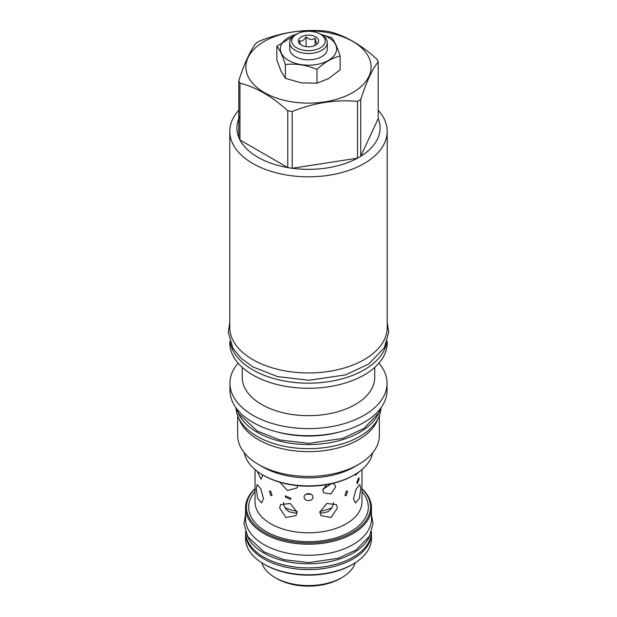 <?xml version="1.0" encoding="UTF-8"?>
<svg xmlns="http://www.w3.org/2000/svg" width="617" height="617" viewBox="0 0 617 617"><rect width="100%" height="100%" fill="white"/><g stroke="black" fill="none" stroke-linecap="round" stroke-linejoin="round"><path stroke-width="0.93" d="M360.706 99.507L360.706 156.302L378.206 118.611A71.587 41.331 0 0 1 360.706 156.302A71.587 41.331 180 0 1 359.117 157.25A71.587 41.331 0 0 1 357.474 158.168L357.474 101.373A71.587 41.331 0 0 0 359.117 100.455A71.587 41.331 0 0 0 360.706 99.507C366.537 81.629 372.375 69.065 378.206 61.808A71.587 41.331 0 0 0 377.018 59.263C361.092 44.756 345.158 35.555 329.223 31.668A71.587 41.331 0 0 0 324.812 30.989C303.047 29.045 281.283 32.408 259.518 41.084A71.587 41.331 0 0 0 257.875 42.002A71.587 41.331 0 0 0 256.286 42.951C250.456 50.208 244.625 62.772 238.794 80.65A71.587 41.331 0 0 0 239.974 83.195C255.908 87.082 271.842 96.283 287.769 110.79A71.587 41.331 0 0 0 292.188 111.476C313.953 102.8 335.717 99.43 357.474 101.373M378.206 110.281A78.706 45.442 180 0 1 387.206 131.382A78.706 45.442 180 0 1 364.153 163.513A78.706 45.442 0 0 1 278.375 173.362A78.706 45.442 0 0 1 229.786 131.382A78.706 45.442 0 0 1 238.794 110.281M378.206 118.611L378.206 61.808M264.23 41.439A62.602 36.141 0 0 0 264.23 92.55A62.602 36.141 0 0 0 352.762 92.55A62.602 36.141 0 0 0 352.762 41.439A62.602 36.141 0 0 0 264.23 41.439M239.974 116.058A71.587 41.331 0 0 0 238.794 137.444L238.794 80.65M238.794 137.444A71.587 41.331 0 0 0 239.974 139.99A71.587 41.331 0 0 0 287.769 167.585A71.587 41.331 0 0 0 292.188 168.271A71.587 41.331 0 0 0 357.474 158.168L292.188 168.271L292.188 111.476M287.769 110.79L287.769 167.585L239.974 139.99L239.974 83.195M387.206 131.382L387.206 327.519A78.706 45.442 180 0 1 338.617 369.498A78.706 45.442 180 0 1 252.847 359.649A78.706 45.442 0 0 1 229.786 327.519L229.786 131.382M386.759 342.582A78.706 45.442 180 0 1 364.153 369.868A78.706 45.442 0 0 1 282.301 380.589A78.706 45.442 0 0 1 230.241 342.582M387.206 341.286L387.206 342.851A78.706 45.442 180 0 1 364.153 374.982A78.706 45.442 0 0 1 278.375 384.831A78.706 45.442 0 0 1 229.786 342.851L229.786 341.286M374.735 367.393L374.735 377.442A66.235 38.239 180 0 1 355.338 404.482A66.235 38.239 0 0 1 283.149 412.773A66.235 38.239 0 0 1 242.257 377.442L242.257 367.393M238.077 363.151A78.56 45.357 0 0 0 229.94 383.25A78.56 45.357 0 0 0 278.437 425.152A78.56 45.357 0 0 0 364.045 415.318A78.56 45.357 180 0 0 387.052 383.25A78.56 45.357 180 0 0 378.915 363.151M229.94 383.25L229.94 390.337A78.56 45.357 0 0 0 278.437 432.239A78.56 45.357 0 0 0 364.045 422.406A78.56 45.357 0 0 0 387.052 390.337L387.052 383.25M277.257 431.954A72.451 41.825 0 0 0 339.736 431.954M237.738 411.809A72.498 41.856 0 0 0 257.235 432.301A72.498 41.856 180 0 0 328.745 442.898A72.498 41.856 180 0 0 379.262 411.809M236.018 407.829A72.498 41.856 0 0 0 257.235 436.427A72.498 41.856 180 0 0 335.432 445.69A72.498 41.856 180 0 0 380.974 407.829M377.905 418.912A70.832 40.892 180 0 1 358.585 439.674A70.832 40.892 0 0 1 288.085 449.916A70.832 40.892 0 0 1 239.088 418.912M237.668 415.75L237.668 435.517A70.832 40.892 0 0 0 258.415 464.431A70.832 40.892 0 0 0 358.585 464.431L354.227 466.946L358.585 464.431A70.832 40.892 180 0 0 379.332 435.517L379.332 415.75M258.415 464.431L262.765 466.946A64.669 37.336 0 0 0 354.227 466.946M244.232 452.708A64.669 37.336 0 0 0 262.765 474.943A64.669 37.336 0 0 0 354.227 474.943L354.227 474.943A64.669 37.336 0 0 0 372.768 452.708M353.302 475.483L354.227 474.943L353.302 475.483A63.358 36.58 0 0 1 263.698 475.483L262.765 474.943M270.693 495.474L269.405 491.047L270.693 491.186L272.028 495.59L270.693 495.474M255.037 469.552L255.091 470.655L255.199 469.691M257.15 471.241L261.068 479.232L262.372 476.147L262.264 474.65M263.521 498.659L261.6 502.948L257.651 498.474L256.256 488.533L257.181 484.484L260.86 489.026L263.521 498.659M359.071 471.812L355.461 475.213L354.613 474.72M297.98 485.687L296.978 487.924L287.499 490.492L279.84 482.239M346.307 491.186L347.595 491.047L346.307 495.474L344.965 495.59L346.307 491.186M285.177 496.97L290.607 499.5L290.962 498.359L285.524 495.852L285.177 496.97M356.811 482.417L357.328 483.797L359.156 479.062L358.747 477.705L356.811 482.417M312.842 497.078C313.104 501.76 303.888 501.76 304.158 497.078C303.888 492.613 313.104 492.613 312.842 497.078M361.801 469.691L361.901 470.655L361.963 469.552M326.324 484.715L322.892 490.268L323.724 492.836L330.951 493.978L335.532 487.168L334.784 484.707L332.895 483.373M360.737 488.533L359.341 498.474L355.4 502.948L353.479 498.659L356.14 489.026L359.811 484.484L360.737 488.533M337.399 507.945L331.082 517.462L320.994 515.673L319.861 512.133L326.794 503.464L336.419 504.606L337.399 507.945M297.132 512.133L295.998 515.673L285.91 517.462L279.594 507.945L280.573 504.606L290.206 503.464L297.132 512.133M283.512 502.477C283.65 506.156 285.517 509.241 289.103 511.74L294.749 513.089L297.124 512.465M319.876 512.465L322.251 513.089L327.897 511.74C331.483 509.241 333.342 506.156 333.481 502.477M290.067 484.615L296.006 485.479M306.009 494.24L310.991 494.24M322.984 489.335L331.236 483.759M355.114 562.874A47.308 27.31 180 0 1 341.949 577.543L340.16 578.576A44.779 25.852 180 0 1 276.832 578.576L275.051 577.551A47.308 27.31 180 0 1 275.051 577.543A47.308 27.31 180 0 1 261.878 562.874M341.949 577.543A47.308 27.31 180 0 1 275.051 577.551L276.832 578.576M245.543 533.003A62.957 36.349 0 0 0 245.543 533.258L245.543 538.448A62.957 36.349 0 0 0 263.983 564.146L265.055 564.771A61.438 35.47 0 0 0 265.055 564.771A61.438 35.47 0 0 0 351.945 564.771L353.017 564.146A62.957 36.349 0 0 0 371.457 538.448L371.457 533.258A62.957 36.349 0 0 0 371.449 533.003M265.048 564.771L263.983 564.146A62.957 36.349 0 0 0 353.017 564.146M245.543 533.258A62.957 36.349 0 0 0 263.983 558.956A62.957 36.349 0 0 0 332.586 566.838A62.957 36.349 0 0 0 371.457 533.258M371.503 531.808A63.003 36.38 180 0 1 332.386 565.187A63.003 36.38 180 0 1 263.945 557.244A63.003 36.38 0 0 1 245.497 531.808M370.061 535.147A63.003 36.38 180 0 1 326.239 562.303A63.003 36.38 180 0 1 263.945 553.125A63.003 36.38 0 0 1 246.939 535.147M371.457 507.86L371.457 518.912A62.957 36.349 180 0 1 332.586 552.493A62.957 36.349 180 0 1 263.983 544.61A62.957 36.349 0 0 1 245.543 518.912L245.543 507.86A62.957 36.349 0 0 0 263.983 533.566A62.957 36.349 0 0 0 332.586 541.441A62.957 36.349 0 0 0 371.457 507.86A62.957 36.349 0 0 0 361.963 488.672M255.029 488.672A62.957 36.349 0 0 0 245.543 507.86M255.029 488.942A62.047 35.825 0 0 0 264.624 532.448A62.047 35.825 0 0 0 346.484 535.448A62.047 35.825 0 0 0 361.963 488.942M294.209 485.255L291.895 484.916M307.158 493.793L309.842 493.793M323.061 488.996L330.758 483.867M281.136 71.325L285.332 78.297L285.332 64.507C282.501 55.661 279.678 49.576 276.848 46.229L276.848 60.026L281.128 71.317M328.46 78.637L340.144 69.821L340.144 56.024C332.424 57.736 324.704 62.194 316.976 69.397C306.425 65.016 295.882 63.389 285.332 64.507M320.323 34.105L331.668 37.753C334.491 41.092 337.322 47.185 340.144 56.024M301.389 82.855L316.976 83.195L328.452 78.644M316.976 83.195L316.976 69.397M285.332 78.297L300.996 82.794M276.848 46.229L298.158 33.349M320.663 34.305A28.12 16.235 180 0 1 328.383 37.46A28.12 16.235 180 0 1 328.383 60.42A28.12 16.235 180 0 1 288.617 60.42A28.12 16.235 180 0 1 296.33 34.305M327.303 42.635L327.303 48.936A18.803 10.859 180 0 1 315.696 58.97A18.803 10.859 180 0 1 295.204 56.617A18.803 10.859 180 0 1 289.689 48.936L289.689 42.635A18.803 10.859 180 0 1 295.196 34.953L296.63 34.128A16.79 9.695 180 0 1 320.37 34.128L321.796 34.953A18.803 10.859 180 0 1 327.303 42.635A18.803 10.859 180 0 1 315.696 52.661A18.803 10.859 180 0 1 295.204 50.309A18.803 10.859 180 0 1 289.689 42.635M321.796 34.953L320.37 34.128A16.79 9.695 180 0 1 320.37 47.833A16.79 9.695 180 0 1 296.63 47.833A16.79 9.695 180 0 1 296.63 34.128M315.634 36.858A10.096 5.831 0 0 0 302.77 36.179A10.096 5.831 0 0 0 299.284 43.36A10.096 5.831 0 0 0 301.358 45.103A10.096 5.831 0 0 0 317.716 43.36A10.096 5.831 0 0 0 315.634 36.858M317.2 43.938L317.508 43.468C316.706 44.085 315.896 42.349 315.094 38.262C312.086 40.151 309.086 39.689 306.086 36.866C303.888 40.491 301.69 41.755 299.492 40.676L300.479 44.524M315.094 38.262L315.094 45.396M306.086 36.866L306.086 46.645M361.963 469.853L361.963 501.922A53.463 30.865 180 0 1 328.961 530.443A53.463 30.865 180 0 1 270.693 523.756A53.463 30.865 180 0 1 255.029 501.922L255.029 469.853M285.093 507.698A37.791 21.819 0 0 0 297.085 511.37M319.907 511.37A37.791 21.819 0 0 0 331.9 507.698M361.963 491.618A59.826 34.537 180 0 1 343.522 535.124A59.826 34.537 180 0 1 266.197 531.546A59.826 34.537 180 0 1 255.029 491.618M380.897 407.945L378.452 413.328L363.976 428.406L342.551 438.44L308.862 443.384L280.002 439.99L257.25 431.059L238.771 413.729L236.103 407.945M387.206 322.236L388.718 332.031L384.352 347.741L368.719 364.022L345.481 374.905L308.901 380.273L277.542 376.586L252.862 366.899L241.162 358.354L232.887 348.173L228.282 332.355L229.786 322.236M371.457 514.37L373.007 523.794L369.429 536.32L356.055 550.017L338.062 558.308L308.816 562.604L283.758 559.65L263.968 551.883L247.772 536.674L243.985 523.648L245.543 514.37"/></g></svg>
